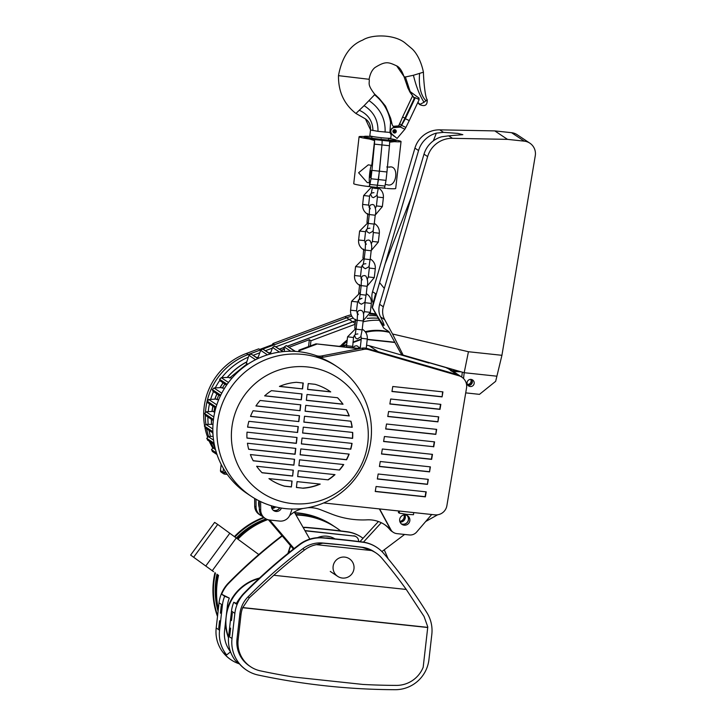 <?xml version="1.0" encoding="UTF-8"?>
<svg xmlns="http://www.w3.org/2000/svg" width="726" height="726" viewBox="0 0 726 726"><rect width="100%" height="100%" fill="white"/><g stroke="black" fill="none" stroke-linecap="round" stroke-linejoin="round"><path stroke-width="1.09" d="M220.686 395.271L212.31 389.699L213.344 391.287M212.31 389.699L213.952 387.974L221.312 387.593L224.479 388.356M254.699 506.131L256.06 507.038A10.137 10.055 123.6 0 0 260.525 515.315L259.164 514.407A10.137 10.055 -56.4 0 1 254.699 506.131L254.635 498.426M452.053 370.632L451.037 369.961A10.981 10.89 123.6 0 0 448.06 368.572L449.703 368.518M446.998 367.737L446.308 367.692L447.307 368.363M394.781 342.236L367.247 339.296M367.22 339.532L394.917 342.49M361.239 339.033L352.99 342.118M346.683 344.469L341.619 346.356L340.757 345.785L339.278 346.329M342.146 346.638L346.629 344.959M352.936 342.599L361.185 339.505M258.12 358.462L250.951 353.979L248.991 355.35L246.341 363.163L247.212 363.744L247.067 364.742M213.825 416.978L206.093 411.833L204.587 413.539L205.694 415.299M401.269 523.836A5.155 5.109 123.6 0 0 406.905 515.36M399.672 519.507A5.155 5.109 -56.4 0 1 407.622 515.759A5.155 5.109 -56.4 0 1 409.854 520.596A5.155 5.109 -56.4 0 1 401.914 524.344A5.155 5.109 -56.4 0 1 399.672 519.507M260.525 515.315A10.137 10.055 123.6 0 0 262.267 516.24M256.06 507.038L255.997 499.207M271.869 508.391A5.155 5.109 123.6 0 0 275.535 506.893M308.568 346.583L309.349 339.686L310.955 340.757L355.15 324.268M310.365 345.912L310.955 340.757M307.615 507.755A29.575 29.321 -56.4 0 1 320.447 509.688L331.709 514.099A86.176 85.459 123.6 0 0 367.066 519.843A29.575 29.321 123.6 0 1 391.042 530.407L379.371 508.908M461.255 371.848L452.325 371.422A10.981 10.89 -56.4 0 1 455.302 372.801L460.03 375.941A10.981 10.89 123.6 0 0 457.053 374.562L378.065 351.665L369.026 345.649L429.002 363.045L428.812 362.501M467.644 384.962A3.467 3.439 123.6 0 0 471.31 379.453M413.756 512.592L413.484 514.707L406.705 514.362L399.255 513.137L398.438 512.592L398.592 510.968M227.102 384.39L219.542 379.362L220.541 380.932M219.542 379.362L221.258 377.674L228.654 377.411L231.966 378.173M270.526 353.943L262.712 349.034L260.679 350.359L257.866 358.127L258.274 358.399M284.193 351.538L284.574 348.979L283.775 348.444L284.302 346.946L286.28 345.594L295.455 351.411M213.135 436.281L208.18 436.562L206.765 438.45L208.008 440.174M428.866 362.637L446.308 367.692M451.581 371.204L450.574 370.532L458.551 371.068M289.62 515.66A29.575 29.321 -56.4 0 1 303.069 508.463M211.475 419.338A65.476 64.932 123.6 0 0 211.575 424.002M212.682 432.814A65.476 64.932 123.6 0 0 212.981 434.266M246.749 361.965A65.476 64.932 123.6 0 0 227.329 377.456M223.154 382.865A65.476 64.932 123.6 0 0 220.141 387.657M216.992 393.919A65.476 64.932 123.6 0 0 214.969 399.155M212.999 406.224A65.476 64.932 123.6 0 0 212.074 411.442M256.868 357.628L258.22 357.128M269.165 353.045L270.816 352.428M279.555 349.17L284.12 347.464M287.587 346.175L352.772 321.854A59.568 59.069 -56.4 0 1 355.531 320.901M367.292 318.433A59.568 59.069 -56.4 0 1 378.282 318.306M363.082 321.809A59.568 59.069 -56.4 0 1 379.399 320.284M389.172 331.982A49.422 49.014 123.6 0 0 365.196 331.682M347.182 340.086A49.422 49.014 123.6 0 0 340.757 345.785M384.199 524.353A29.575 29.321 -56.4 0 1 390.043 529.744A8.449 8.376 -56.4 0 0 391.858 531.387L393.22 532.285A8.449 8.376 -56.4 0 1 391.405 530.652L390.043 529.744M470.702 379.389A3.467 3.439 -56.4 0 1 467.353 384.426M216.067 407.168L207.246 401.306L208.317 402.912M206.093 411.833L212.972 411.388L214.778 412.059M292.106 509.026L290.182 514.38A10.137 10.055 -56.4 0 1 279.555 521.077L269.627 520.016A10.137 10.055 -56.4 0 1 260.698 510.124L260.625 501.602M265.162 518.4L263.792 517.493A10.137 10.055 -56.4 0 1 259.336 509.216L259.264 500.94M215.041 447.797L212.918 447.897L211.529 449.675L212.836 451.581M207.246 401.306L208.825 399.527L215.994 399.091L218.653 399.817M431.698 514.507L416.642 532.049A8.449 8.376 -56.4 0 1 409.337 534.962L396.94 533.637A8.449 8.376 -56.4 0 1 393.22 532.285M212.827 428.993L205.875 424.365L212.99 424.365M213.208 420.49L213.199 421.779M399.808 521.395A5.155 5.109 123.6 0 0 404.092 514.961M400.053 522.112A5.155 5.109 123.6 0 0 404.845 514.915M341.619 346.356A49.422 49.014 -56.4 0 1 347.028 341.438M353.58 337.1A49.422 49.014 -56.4 0 1 354.624 336.537M365.686 332.345A49.422 49.014 -56.4 0 1 389.399 332.39M214.724 407.377L213.889 411.996M205.376 415.281A65.476 64.932 -56.4 0 0 205.875 424.365L204.423 426.098L205.594 427.904M273.076 510.124A5.155 5.109 123.6 0 0 279.755 507.792M247.212 363.744L229.552 378.001M271.07 353.807L270.471 353.408L272.568 347.482L274.555 346.13L283.249 351.62M281.389 508.073A5.155 5.109 -56.4 0 1 271.488 505.795M425.69 521.504L437.651 514.788M284.574 348.979L281.18 350.25M309.349 339.686L289.193 347.246M391.405 530.652L379.616 508.935M298.749 351.683L298.93 350.159L315.964 343.843L358.889 348.761M359.987 348.553L315.964 343.843M218.726 395.062L216.902 399.699M224.879 384.009L222.21 388.201M316.563 344.233L299.557 350.576L299.421 351.756M359.043 347.727L360.359 346.801M366.576 345.231L369.026 345.649M271.624 507.683A5.155 5.109 123.6 0 0 274.183 506.548M298.93 350.159L299.557 350.576M323.669 502.955L434.865 514.843A10.981 10.89 123.6 0 0 446.88 505.686L466.528 388.029A10.981 10.89 123.6 0 0 458.868 375.769L457.053 374.562A10.981 10.89 -56.4 0 1 460.03 375.941L461.845 377.148M307.597 389.336L330.539 391.795A53.225 52.78 123.6 0 0 329.223 390.887M383.618 441.354L433.458 446.69L434.275 441.844M433.731 446.871L434.565 441.871L384.426 436.507L383.591 441.508L433.458 446.69M349.152 454.113L300.8 448.94L300.137 454.803L346.574 459.776A53.225 52.78 123.6 0 0 349.152 454.113M367.846 442.542A68.861 68.28 123.6 0 0 307.606 366.966A68.861 68.28 123.6 0 0 231.812 427.986A68.861 68.28 123.6 0 0 292.043 503.554A68.861 68.28 123.6 0 0 367.846 442.542M303.241 488.217A53.225 52.78 123.6 0 0 320.22 484.097L297.079 481.619L296.408 487.482L303.241 488.217L296.426 487.382M260.117 400.48A53.225 52.78 123.6 0 0 255.924 405.97L300.092 410.689L300.764 404.827L260.117 400.48M298.277 426.616L248.873 421.325A53.225 52.78 123.6 0 0 247.593 427.133L297.606 432.478L298.277 426.616M271.46 390.661A53.225 52.78 123.6 0 0 264.645 395.87L301.335 399.799L301.998 393.937L271.46 390.661M293.885 465.157L253.247 460.81A53.225 52.78 -56.4 0 1 250.379 454.567L294.556 459.295L293.885 465.157L294.357 459.277M295.8 448.405L295.128 454.267L248.682 449.294A53.225 52.78 -56.4 0 1 247.448 443.232L295.8 448.405M297.034 437.506L296.371 443.377L246.958 438.087A53.225 52.78 -56.4 0 1 247.021 432.161L297.034 437.506M291.407 486.946L284.574 486.22A53.225 52.78 -56.4 0 1 268.938 478.606L292.07 481.084L291.407 486.946L291.879 481.066M292.642 476.056L262.104 472.789A53.225 52.78 -56.4 0 1 256.632 466.264L293.313 470.185L292.642 476.056L293.123 470.167M296.417 382.312A53.225 52.78 123.6 0 0 279.437 386.432L302.579 388.9L303.241 383.038L296.417 382.312M299.52 415.717L253.075 410.753A53.225 52.78 123.6 0 0 250.506 416.415L298.849 421.588L299.52 415.717M307.007 394.472L337.554 397.739A53.225 52.78 -56.4 0 1 343.026 404.255L306.345 400.335L307.007 394.472M308.251 383.573L315.075 384.308A53.225 52.78 -56.4 0 1 330.72 391.913L307.579 389.445L308.251 383.573M302.615 433.014L303.286 427.151L352.691 432.433A53.225 52.78 -56.4 0 1 352.627 438.368L302.615 433.014M303.858 422.124L304.53 416.252L350.967 421.225A53.225 52.78 -56.4 0 1 352.21 427.296L303.858 422.124M305.764 405.362L346.411 409.709A53.225 52.78 -56.4 0 1 349.27 415.953L305.101 411.225L305.764 405.362M328.197 479.859A53.225 52.78 123.6 0 0 335.004 474.65L298.322 470.72L297.651 476.592L328.197 479.859L297.66 476.492M301.372 443.913L350.785 449.194A53.225 52.78 123.6 0 0 352.056 443.395L302.043 438.041L301.372 443.913M339.532 470.049A53.225 52.78 123.6 0 0 343.734 464.558L299.566 459.83L298.894 465.693L339.532 470.049L298.903 465.593M343.026 404.255L342.844 404.137A53.225 52.78 123.6 0 0 337.481 397.73M306.354 400.235L342.844 404.137M435.818 434.375L436.662 429.375L386.513 424.011L385.678 429.002L435.818 434.375L436.362 429.338M385.706 428.857L435.546 434.193M337.254 366.802A77.727 77.074 123.6 0 0 217.419 423.303A77.727 77.074 123.6 0 0 251.132 496.23A77.727 77.074 123.6 0 0 370.968 439.729A77.727 77.074 123.6 0 0 337.254 366.802L334.985 365.287A77.727 77.074 123.6 0 0 317.825 356.756L316.01 355.549A10.981 10.89 123.6 0 0 321.654 355.958L361.811 348.199A10.981 10.89 -56.4 0 1 366.902 348.426L457.053 374.562L452.325 371.422M321.654 355.958L323.469 357.165A10.981 10.89 -56.4 0 1 317.825 356.756M323.469 357.165L363.626 349.406L361.811 348.199M366.902 348.426L368.717 349.633A10.981 10.89 123.6 0 0 363.626 349.406M368.717 349.633L458.868 375.769M389.853 404.01L440.001 409.373L440.836 404.373L390.697 399.01L389.853 404.01M381.504 454.004L431.643 459.367L432.478 454.367L382.339 449.004L381.504 454.004M377.329 479.006L427.469 484.369L428.304 479.369L378.164 474.005L377.329 479.006M375.242 491.502L425.382 496.865L426.216 491.865L376.077 486.502L375.242 491.502M379.417 466.509L429.556 471.873L430.391 466.872L380.252 461.509L379.417 466.509M387.766 416.506L437.914 421.87L438.749 416.869L388.601 411.506L387.766 416.506M391.949 391.505L442.089 396.877L442.924 391.877L392.784 386.504L391.949 391.505M316.01 355.549A77.727 77.074 123.6 0 0 213.326 420.581A77.727 77.074 123.6 0 0 247.049 493.508L251.132 496.23M246.958 437.987L296.19 443.25L296.843 437.488M270.253 479.514A53.225 52.78 123.6 0 0 284.392 486.093L291.226 486.828M248.655 449.194L294.947 454.149L295.6 448.378M261.986 472.671L292.46 475.929M349.27 415.953L349.088 415.835A53.225 52.78 123.6 0 0 346.284 409.7M305.111 411.125L349.088 415.835M437.914 421.87L438.45 416.842M387.793 416.361L437.642 421.688M429.556 471.873L430.091 466.836M379.444 466.355L429.284 471.691M427.469 484.369L428.004 479.342M377.357 478.851L427.197 484.188M442.089 396.877L442.624 391.84M391.967 391.359L441.816 396.695M381.531 453.859L431.371 459.186L432.188 454.34M302.579 388.9L279.628 386.35M348.934 454.086A53.225 52.78 -56.4 0 1 346.393 459.649L300.147 454.703M297.606 432.478L247.611 427.033M343.489 464.531A53.225 52.78 -56.4 0 1 339.351 469.922M352.627 438.368L352.446 438.241A53.225 52.78 123.6 0 0 352.518 432.415M302.624 432.914L352.446 438.241M298.849 421.588L250.543 416.316M303.051 383.019L302.388 388.782M299.33 415.699L298.667 421.461M301.335 399.799L264.754 395.779M303.867 422.024L352.028 427.169A53.225 52.78 123.6 0 0 350.812 421.207M389.88 403.856L439.729 409.192L440.537 404.337M301.807 393.909L301.154 399.681M253.183 460.701L293.703 465.039M351.856 443.368A53.225 52.78 -56.4 0 1 350.604 449.076L301.39 443.813M300.092 410.689L255.988 405.87M300.564 404.809L299.911 410.571M334.722 474.623A53.225 52.78 -56.4 0 1 328.016 479.741M319.848 484.051A53.225 52.78 -56.4 0 1 303.06 488.09M375.269 491.357L425.109 496.684L425.917 491.838M298.087 426.589L297.424 432.36M246.795 361.838A65.476 64.932 123.6 0 0 227.184 377.456M223.064 382.802A65.476 64.932 123.6 0 0 220.014 387.657M216.902 393.855A65.476 64.932 123.6 0 0 214.851 399.155M212.909 406.161A65.476 64.932 123.6 0 0 211.974 411.451M211.384 419.283A65.476 64.932 123.6 0 0 211.484 424.002M212.591 432.76A65.476 64.932 123.6 0 0 213.008 434.756M355.54 320.81A59.568 59.069 123.6 0 0 352.682 321.79L287.496 346.111M284.156 347.355L279.465 349.106M270.862 352.319L269.074 352.981M258.265 357.02L256.777 357.573M378.255 318.251A59.568 59.069 123.6 0 0 367.374 318.36M376.948 315.928A60.049 59.55 123.6 0 0 369.38 315.574M353.208 318.106A60.049 59.55 123.6 0 0 349.524 319.34L275.971 346.783M272.341 348.135L265.58 350.658M259.781 352.818L253.283 355.241M248.383 357.138A65.966 65.413 123.6 0 0 221.775 377.656M219.715 380.478A65.966 65.413 123.6 0 0 215.259 387.902M213.498 391.586A65.966 65.413 123.6 0 0 210.631 399.418M209.478 403.883A65.966 65.413 123.6 0 0 208.226 411.696M207.908 416.969A65.966 65.413 123.6 0 0 208.171 424.22M209.024 430.382A65.966 65.413 123.6 0 0 210.458 436.435M213.027 443.713A65.966 65.413 123.6 0 0 214.914 447.806M213.562 447.869A65.476 64.932 -56.4 0 1 210.767 442.207M208.616 436.544A65.476 64.932 -56.4 0 1 206.592 428.767A65.476 64.932 -56.4 0 0 208.598 436.544M205.894 424.365A65.476 64.932 -56.4 0 1 205.394 415.29M205.522 412.023A65.476 64.932 -56.4 0 1 248.21 354.542L261.051 349.75M351.148 314.775A59.242 58.742 123.6 0 0 344.768 316.754L346.674 317.788L262.885 349.052L346.692 317.806A59.568 59.069 -56.4 0 1 351.783 316.155M369.951 314.113A59.568 59.069 -56.4 0 1 376.277 314.73M346.674 317.788A59.568 59.069 -56.4 0 1 351.774 316.146M369.951 314.104A59.568 59.069 -56.4 0 1 376.268 314.721M375.85 313.977A59.242 58.742 123.6 0 0 370.178 313.224M363.935 313.051A59.242 58.742 123.6 0 0 363.354 313.069M213.553 447.869A65.476 64.932 -56.4 0 1 210.749 442.198M205.503 412.032A65.476 64.932 -56.4 0 1 248.192 354.533L261.079 349.723M344.768 316.754L272.931 343.552L273.983 344.124L259.772 349.424L258.728 348.852L246.286 353.498A65.149 64.605 123.6 0 0 204.097 407.495A65.149 64.605 123.6 0 0 204.55 425.527M272.931 343.552L272.332 344.741M204.941 427.659A65.149 64.605 123.6 0 0 207.491 436.834M209.233 441.19A65.149 64.605 123.6 0 0 212.709 447.924M404.908 514.915A5.155 5.109 -56.4 0 1 400.08 522.166M406.85 515.342A5.155 5.109 -56.4 0 1 401.224 523.8M259.318 507.783A13.522 13.404 -56.4 0 1 258.864 500.74M359.933 541.669L378.418 521.522M293.413 549.074L268.493 519.825M404.609 534.454L381.921 551.542M363.454 542.131L381.268 522.72M279.637 507.764A5.155 5.109 -56.4 0 1 273.04 510.079M275.662 506.92A5.155 5.109 -56.4 0 1 271.896 508.454M294.32 512.075L309.811 539.119M294.048 548.575L269.727 520.025M383.328 306.78L427.641 156.589L424.011 154.175L379.616 304.312L383.328 306.78A16.898 16.752 123.6 0 0 384.68 319.64L392.53 333.996L468.442 351.729L501.929 355.304L535.271 155.718A12.678 12.569 123.6 0 0 524.281 141.153L511.558 132.695A12.678 12.569 -56.4 0 1 517.148 134.709L529.871 143.176M373.218 303.132A16.898 16.752 -56.4 0 1 372.556 291.698L414.918 148.131A25.346 25.138 -56.4 0 1 439.747 129.854L443.495 132.35L457.816 133.384L462.843 134.664L448.722 135.826L452.47 138.321A25.346 25.138 123.6 0 0 427.641 156.589M452.47 138.321L507.51 139.365L524.281 141.153M501.929 355.304L495.667 381.313L479.469 394.354L465.72 392.875M392.53 333.996L403.13 355.096L401.051 353.716L388.991 331.637L383.863 328.234L372.157 307.407L375.569 293.703L372.556 291.698M461.745 377.084L462.308 372.157M471.619 379.526A3.594 3.557 -56.4 0 1 467.825 385.216M439.747 129.854L494.787 130.898L511.558 132.695M507.51 139.365L494.787 130.898M443.495 132.35L436.362 133.13A25.346 25.138 123.6 0 0 418.557 150.545L414.918 148.131M384.363 288.476A25.346 0.989 51.2 0 1 379.598 282.605L385.107 263.91L411.488 196.61M433.34 140.844L436.362 133.13M424.011 154.175A25.346 25.138 -56.4 0 1 441.816 136.76L448.722 135.826M379.616 304.312C378.4 309.149 378.718 313.351 380.56 316.89C383.528 322.952 384.617 325.811 383.827 325.466C382.112 323.841 378.3 317.87 372.384 307.561L372.157 307.407M403.13 355.096L464.195 372.701L463.533 378.536M496.53 376.159L464.195 372.701L468.442 351.729M474.178 383.355A3.594 3.557 123.6 0 0 472.617 379.979A3.594 3.557 123.6 0 0 467.081 382.593A3.594 3.557 123.6 0 0 468.642 385.96A3.594 3.557 123.6 0 0 474.178 383.355M385.107 263.91L418.557 150.545M379.598 282.605L372.384 307.561M385.225 184.495L387.058 184.685C396.895 188.261 399.636 164.457 389.063 167.089L386.776 166.98M389.916 167.161L389.063 167.089M369.434 139.02L381.885 140.354A5.073 0.581 96.1 0 1 381.949 144.928A5.073 0.581 -83.9 0 0 381.885 140.354L394.345 141.679L389.599 142.16A5.073 0.581 96.1 0 1 389.454 145.735L386.958 171.98L379.444 171.182L377.429 185.239A5.073 0.581 96.1 0 1 376.712 187.381A5.073 0.581 -83.9 0 0 377.429 185.239L384.934 186.047A5.073 0.581 96.1 0 1 384.372 188.07L376.712 187.381A5.073 0.581 96.1 0 1 376.685 187.372A5.073 0.581 -83.9 0 0 376.712 187.381L366.185 186.246A21.127 1.252 -173.5 0 1 353.734 183.678L359.08 136.751A21.127 1.252 6.5 0 0 369.434 139.02L374.58 140.554L371.757 165.374L368.273 164.847L358.617 172.752L367.238 182.562L369.761 182.834L369.352 186.464L366.185 186.246M386.958 171.98L386.005 180.366L378.491 179.558L377.429 185.239L369.915 184.44L370.977 178.759L378.491 179.558L381.949 144.928L379.444 171.182L371.93 170.374L370.977 178.759M396.115 140.118L396.015 140.953A16.054 0.953 -173.5 0 1 381.794 140.29L381.885 139.446L381.059 138.902L381.885 139.446A16.054 0.953 6.5 0 0 396.115 140.118A16.054 0.953 6.5 0 0 388.564 138.439M394.345 141.679A21.127 1.252 6.5 0 0 401.051 141.534A21.127 1.252 6.5 0 0 396.106 140.145M401.051 141.534L395.706 188.461A21.127 1.252 -173.5 0 1 387.185 188.497M386.005 180.366L384.934 186.047M381.794 140.29L381.885 139.446A16.054 0.953 6.5 0 1 364.207 136.479L364.116 137.323A16.054 0.953 -173.5 0 0 381.794 140.29M364.207 136.515A21.127 1.252 6.5 0 0 359.08 136.751M389.454 145.735L374.435 144.129A5.073 0.581 -83.9 0 0 374.58 140.554M371.394 165.31A8.875 1.016 -83.9 0 0 369.579 174.394A8.875 1.016 -83.9 0 0 369.634 182.816M371.939 136.542A16.054 0.953 6.5 0 0 364.207 136.479M371.013 174.267L371.004 170.574L370.269 177.462L371.013 174.267M369.352 186.464A5.073 0.581 -83.9 0 0 369.915 184.44M374.435 144.129L371.93 170.374M394.735 129.682A1.688 1.679 -56.4 0 1 393.102 132.132M393.447 132.595A1.688 1.679 123.6 0 0 395.298 129.818A1.688 1.679 123.6 0 0 393.138 130.535A1.688 1.679 123.6 0 0 393.873 132.885A1.688 1.679 123.6 0 0 396.06 132.186A1.688 1.679 123.6 0 0 395.325 129.836M419.564 104.535L424.066 102.266L427.197 99.653C424.955 97.257 423.476 78 423.43 72.192L413.43 75.268L405.407 76.974L404.119 76.702L396.668 65.866C399.536 67.2 401.977 70.758 403.974 76.539M423.43 72.183C420.853 59.813 415.78 52.199 412.041 48.805L404.981 42.879C394.3 34.24 371.857 34.131 362.728 40.084C350.032 45.13 341.946 56.973 338.488 75.622C338.271 91.639 344.07 104.235 355.921 113.465L365.414 118.873L370.55 129.981L369.824 135.762A10.563 0.626 6.5 0 0 381.449 137.713A10.563 0.626 6.5 0 0 390.806 138.158L391.287 133.965M390.606 122.585C388.882 111.368 383.537 102.103 374.571 94.788L374.398 93.872L374.571 94.788L364.071 105.678C373.554 111.568 378.192 120.126 377.974 131.352L389.916 132.441L390.706 120.443L391.096 123.166L391.858 123.202A5.917 5.862 123.6 0 0 394.472 127.431M392.067 134.228L390.788 134.265L389.916 132.441M405.407 76.974L410.626 93.01L414.256 98.409M417.867 102.384L420.109 104.444M413.43 75.268C416.143 86.566 419.692 95.569 424.066 102.266M419.574 73.507C418.621 86.34 420.771 95.46 426.044 100.86M393.982 127.077A5.917 5.862 123.6 0 0 394.527 127.331A3.376 3.349 -56.4 0 1 394.717 127.413M403.965 76.52L408.03 88.318L414.219 98.482M364.071 105.678L355.921 113.465L365.414 118.873C369.171 121.578 370.859 125.262 370.487 129.9M370.55 129.981L377.974 131.352M369.262 100.787C380.279 108.483 385.57 118.928 385.107 132.141M374.471 93.935L379.226 98.455L385.515 106.105L390.633 118.238L391.858 123.202M410.381 92.892L407.667 87.519M418.603 99.172L419.147 98.182L409.763 91.304L414.319 98.264M409.763 91.304L418.766 97.928L418.258 98.954M338.516 75.658L368.944 79.27M393.02 131.96A1.688 1.679 123.6 0 0 394.545 129.682M392.984 131.823A1.688 1.679 123.6 0 0 394.399 129.691M404.945 118.111L402.594 116.995L412.45 96.141M394.336 136.161L391.659 134.183M402.594 116.995L398.81 126.015L393.32 126.442M393.211 126.315L398.628 125.897L400.389 126.76M391.704 134.192L394.209 136.316M401.451 124.863L399.472 123.964L398.628 125.897M400.625 121.578L399.472 123.964M393.574 132.704A1.688 1.679 123.6 0 0 395.851 132.114A1.688 1.679 123.6 0 0 395.443 129.9M404.781 118.447L414.709 97.447L419.201 99.562L415.281 97.747L405.353 118.746L409.273 120.57L405.879 127.44L401.569 125.353L405.353 118.746L404.781 118.447L400.443 127.104L394.154 127.458A3.802 3.766 123.6 0 0 391.967 134.147L397.077 138.448L392.149 134.265A3.802 3.766 -56.4 0 1 394.336 127.576L400.443 127.104L404.89 129.201L397.077 138.448M401.296 125.162L400.262 126.986M405.879 127.44L404.89 129.201M409.273 120.57L419.201 99.562M415.281 97.747L414.709 97.447M231.494 620.576L232.329 613.025L231.494 620.576M362.855 684.437A670.842 665.225 123.6 0 0 396.387 685.398A28.722 28.486 123.6 0 0 423.176 667.285L427.786 626.928L424.038 616.447L406.261 589.448L273.793 575.273L249.345 597.761L242.684 607.716A28.722 28.486 123.6 0 0 241.005 614.641L238.137 639.778A28.722 28.486 123.6 0 0 260.371 670.851A670.842 665.225 123.6 0 0 293.322 677.004L362.855 684.437L293.322 677.004M246.659 670.198A33.795 33.514 -56.4 0 1 232.002 638.49L234.861 613.352A33.795 33.514 -56.4 0 1 244.435 593.323A506.93 502.682 -56.4 0 1 299.747 544.718A33.795 33.514 -56.4 0 1 323.025 537.975A1013.859 1005.374 -56.4 0 1 362.746 542.222A33.795 33.514 -56.4 0 1 383.945 553.729A506.93 502.682 -56.4 0 1 426.988 612.862A33.795 33.514 -56.4 0 1 431.816 634.424L428.948 659.562A33.795 33.514 -56.4 0 1 395.198 689.7A675.906 670.243 -56.4 0 1 258.157 675.035A33.795 33.514 -56.4 0 1 246.659 670.198L246.295 669.953A33.795 33.514 -56.4 0 1 238.709 663.001L235.714 661.005A33.795 33.514 -56.4 0 1 228.636 636.257L231.503 611.12A33.795 33.514 -56.4 0 1 233.736 602.29L237.021 603.596M233.736 602.29L236.73 604.286A33.795 33.514 -56.4 0 1 244.072 593.088A506.93 502.682 -56.4 0 1 299.384 544.482A33.795 33.514 -56.4 0 1 322.662 537.73A1013.859 1005.374 -56.4 0 1 362.374 541.977A33.795 33.514 -56.4 0 1 376.622 547.286L376.985 547.522M229.779 635.658L230.614 628.108L229.779 635.658M273.793 575.273A501.866 497.655 -56.4 0 1 304.584 549.954A28.722 28.486 -56.4 0 1 316.4 544.654L371.576 550.553A28.722 28.486 -56.4 0 1 375.995 552.958L374.171 551.751A28.722 28.486 123.6 0 0 362.065 547.241A1008.795 1000.346 123.6 0 0 342.336 544.927A1008.795 1000.346 123.6 0 0 322.553 543.012A28.722 28.486 123.6 0 0 302.769 548.747A501.866 497.655 123.6 0 0 248.002 596.863A28.722 28.486 123.6 0 0 239.87 613.887L237.003 639.025A28.722 28.486 123.6 0 0 249.463 665.978L250.606 666.731M375.995 552.958A28.722 28.486 -56.4 0 1 381.903 558.23A501.866 497.655 -56.4 0 1 406.261 589.448M371.576 550.553L362.31 547.395L342.336 544.927L322.798 543.175L316.4 544.654M340.685 530.924A77.31 76.657 123.6 0 0 336.238 527.738L335.466 527.221A77.31 76.657 123.6 0 0 301.372 514.906A77.31 76.657 123.6 0 0 295.718 514.507M336.238 527.738A77.31 76.657 123.6 0 0 302.152 515.424A77.31 76.657 123.6 0 0 296.008 515.015M266.651 519.217A77.31 76.657 123.6 0 0 237.166 538.647M217.764 574.747A77.31 76.657 123.6 0 0 218.118 611.038M266.006 518.908A75.54 74.914 123.6 0 0 236.331 538.03M216.992 574.175A75.54 74.914 123.6 0 0 218.09 611.319M334.278 526.45A77.31 76.657 123.6 0 0 333.116 525.651A77.31 76.657 123.6 0 0 299.03 513.346A77.31 76.657 123.6 0 0 294.856 513.01M264.137 517.72A77.31 76.657 123.6 0 0 234.897 536.995M215.45 573.041A77.31 76.657 123.6 0 0 217.6 615.621M333.116 525.651L332.608 525.315A77.31 76.657 123.6 0 0 332.608 525.315A77.31 76.657 123.6 0 0 298.522 513.001A77.31 76.657 123.6 0 0 294.674 512.692M263.629 517.375A77.31 76.657 123.6 0 0 234.407 536.641M214.95 572.678A77.31 76.657 123.6 0 0 217.501 616.456M267.74 519.625A77.31 76.657 123.6 0 0 237.91 539.191M218.535 575.31A77.31 76.657 123.6 0 0 218.335 609.159M239.453 663.891A33.795 33.514 -56.4 0 1 231.213 659.925L230.85 659.68A33.795 33.514 -56.4 0 1 216.194 627.972L219.052 602.834A33.795 33.514 -56.4 0 1 228.626 582.806A506.93 502.682 -56.4 0 1 281.997 535.679M230.523 651.821L226.63 654.961A33.795 33.514 -56.4 0 1 219.551 630.213L222.419 605.067A33.795 33.514 -56.4 0 1 224.652 596.246L221.648 594.249A33.795 33.514 -56.4 0 1 228.989 583.051A506.93 502.682 -56.4 0 1 282.269 535.997M226.63 654.961L223.626 652.964A33.795 33.514 -56.4 0 0 231.213 659.925M303.078 527.348A33.795 33.514 -56.4 0 1 307.225 527.457A1013.859 1005.374 -56.4 0 1 346.937 531.704A33.795 33.514 -56.4 0 1 361.176 537.004L361.539 537.249A33.795 33.514 -56.4 0 1 363.027 538.302M303.223 527.602A33.795 33.514 -56.4 0 1 307.588 527.693A1013.859 1005.374 -56.4 0 1 347.3 531.949A33.795 33.514 -56.4 0 1 361.539 537.249M258.991 578.54A44.776 44.404 123.6 0 0 228.545 637.183M225.496 622.509A44.776 44.404 123.6 0 0 228.49 637.818M259.518 578.041A44.776 44.404 123.6 0 0 226.83 610.838M220.414 613.207L221.249 605.656L220.414 613.207M224.652 596.246L229.316 598.106A28.722 28.486 123.6 0 0 227.419 605.602L224.561 630.749A28.722 28.486 123.6 0 0 230.46 651.63M240.678 597.117A39.286 38.959 123.6 0 0 236.467 603.379M221.648 594.249L229.316 598.106M219.551 620.748L218.717 628.299L219.551 620.748M353.979 568.694A10.563 10.473 -56.4 0 1 337.699 576.371A10.563 10.473 -56.4 0 1 333.116 566.462A10.563 10.473 -56.4 0 1 349.397 558.784A10.563 10.473 -56.4 0 1 353.979 568.694M358.708 541.523L358.553 540.407A5.155 5.118 123.6 0 0 354.061 536.042L305.047 530.797M334.931 538.873A19.139 18.976 123.6 0 0 317.48 537.685M330.684 538.456A18.214 18.059 123.6 0 0 325.584 537.984M287.895 553.448L290.445 545.598M290.754 545.952L288.984 550.598L289.946 551.814M288.404 553.04L288.984 550.598M354.061 536.042L304.929 530.588M353.707 535.806A5.155 5.118 -56.4 0 1 355.976 536.623L356.339 536.859M213.616 571.698L190.639 555.072L213.616 571.698M190.639 555.072L214.633 522.384L217.718 524.435L236.268 537.984L212.273 570.681M258.801 554.555L236.268 537.984M205.785 565.99L229.779 533.301M193.724 557.123L217.718 524.435M388.12 558.73L384.245 549.8M448.06 368.572L451.046 370.569M213.453 419.555L204.578 413.657M213.462 419.446L204.587 413.539M399.255 513.137L399.454 511.059M227.165 384.308L219.561 379.253M228.481 382.484L221.258 377.674M290.781 351.266L284.302 346.946M294.974 351.384L286.28 345.594M221.748 393.156L213.952 387.974M214.088 443.314L206.765 438.45M259.336 509.216L260.698 510.124M216.548 453.142L211.529 449.802M216.502 452.988L211.529 449.675M220.731 395.18L212.328 389.59M270.281 354.016L262.821 349.043M295.083 351.384L286.389 345.603M216.094 407.059L207.264 401.188M255.552 359.715L248.991 355.35M212.863 431.843L204.414 426.216M212.863 431.716L204.423 426.098M279.492 352.083L272.568 347.482M257.866 358.58L250.951 353.979M214.061 443.178L206.774 438.322M215.513 449.63L212.918 447.897M352.772 321.854L355.232 323.487M267.44 354.851L260.679 350.359M270.217 354.034L262.712 349.034M282.949 351.656L274.655 346.139M216.802 404.827L208.825 399.527M213.571 440.156L208.18 436.562M282.868 351.665L274.555 346.13M257.921 358.562L251.06 353.989M227.256 474.396L224.516 474.105A1.688 1.679 -56.4 0 1 223.027 472.245L223.445 468.533M227.265 474.396L223.753 473.833L221.212 472.136A1.688 1.679 -56.4 0 1 220.477 470.557L223.027 472.245L226.058 472.671M346.692 317.806L352.682 321.79M225.033 471.12L224.516 474.105M221.185 464.395L220.468 470.539L221.176 464.377M248.21 354.542L249.136 355.041M246.286 353.498L248.192 354.533M384.68 319.64L380.56 316.89M386.141 188.379L378.418 187.553M378.355 187.553L376.749 187.381M375.015 187.19L367.365 186.373M376.685 187.372L375.079 187.199M359.606 110.416C368.3 114.526 372.747 121.251 372.937 130.589M372.411 186.927L372.293 187.898L375.596 188.451L378.255 188.578L378.373 187.562M360.849 278.294L362.51 275.971L364.452 275.535L365.84 276.034C367.737 279.483 368.164 282.895 367.129 286.289L361.167 285.608L360.15 294.493L366.113 295.173C364.216 303.432 366.839 301.217 361.321 304.248L359.025 302.815L358.317 300.047M355.577 266.587L361.494 267.268M375.269 268.738L369.343 268.066M374.253 277.622L368.336 276.942M364.334 257.794L355.558 266.605L354.56 275.517L360.504 276.17L361.512 267.286C362.029 264.908 363.49 263.729 365.886 263.756M364.897 242.765L366.557 240.442L368.509 240.007L369.897 240.506C371.785 243.945 372.211 247.366 371.177 250.76L365.214 250.08L364.198 258.964L370.16 259.636C368.264 267.894 370.886 265.689 365.369 268.711L363.073 267.286L362.419 265.171M363.717 249.082L362.936 258.066M359.624 231.059L365.541 231.73M374.289 223.426L374.988 223.853C378.192 226.158 379.634 229.289 379.335 233.227L373.373 232.547L372.384 241.413M378.3 242.094L372.356 241.431L371.458 243.546M368.381 222.265L359.606 231.077L358.608 239.979L364.552 240.642L365.559 231.757C366.076 229.38 367.537 228.2 369.933 228.227M368.944 207.228L370.605 204.913L372.556 204.478L373.944 204.977C375.832 208.416 376.259 211.838 375.224 215.223L369.262 214.551L368.245 223.426L374.208 224.107C372.311 232.365 374.934 230.16 369.416 233.182L367.12 231.757L366.467 229.643M367.764 213.553L366.984 222.528M363.672 195.53L369.598 196.201M378.337 187.898L379.036 188.324C382.239 190.629 383.682 193.76 383.382 197.699L377.42 197.018L376.431 205.885M382.348 206.556L376.422 205.93L375.505 208.017M362.664 204.414L368.599 205.113L369.607 196.229C370.124 193.851 371.585 192.671 373.981 192.689M361.348 338.289L367.265 338.96M357.891 333.978C355.486 333.951 354.025 335.131 353.517 337.508L347.554 336.828L346.565 345.694M352.482 346.366L346.538 345.712L346.483 347.101M360.976 336.183L361.321 338.307L360.332 347.209M355.259 334.368L357.21 320.302L363.172 320.983C364.098 315.22 363.672 311.808 361.893 310.728L360.504 310.229L358.562 310.664L356.893 312.988M356.203 329.187L362.156 329.858L363.172 320.983M365.396 302.751L371.313 303.432M359.397 299.039L357.564 301.98L351.602 301.299L350.585 310.183C350.286 314.122 351.738 317.253 354.932 319.558L357.174 320.665M356.53 310.837L350.604 310.202M365.124 300.863L364.379 311.681L370.324 312.334L371.331 303.45C371.63 299.511 370.187 296.38 366.993 294.075L366.285 293.649M234.861 613.352L231.503 611.12M232.002 638.49L228.636 636.257M427.732 627.364L242.738 607.571M302.769 548.747L304.584 549.954M248.002 596.863L249.345 597.761M239.87 613.887L241.005 614.641M427.714 627.509L242.684 607.716M237.003 639.025L238.137 639.778M216.194 627.972L219.551 630.213M219.052 602.834L222.419 605.067M219.987 380.76L226.576 385.143M214.324 444.575L207.436 439.992M207.772 402.748L215.794 408.085M217.02 454.558L212.246 451.381M213.326 420.572L205.14 415.127M212.791 391.123L220.287 396.106M212.909 432.968L205.031 427.723M221.212 472.136L220.468 470.539M427.197 99.662C427.487 105.27 424.946 106.894 419.555 104.526L417.74 102.647M369.126 79.125C370.115 73.78 372.048 69.941 374.906 67.6C385.833 60.73 388.501 62.173 396.668 65.866M409.373 91.095L414.546 98.89M374.489 93.963C366.73 83.726 369.97 83.563 369.126 79.107M388.383 140.054L388.582 138.285M371.757 138.158L371.957 136.388M370.514 194.114L372.075 197.154L373.463 197.654L376.83 195.53L378.255 188.578M371.358 193.08L372.293 187.898M367.129 286.289L366.113 295.173M361.421 279.555L361.167 285.608M359.669 284.61L358.653 293.495M361.956 298.277L359.207 299.675L360.15 294.493M370.242 258.955L370.941 259.382C374.144 261.696 375.587 264.818 375.288 268.756L374.271 277.641L367.147 286.117M368.98 265.961L369.325 268.085L368.309 276.96L367.41 279.074M354.542 275.49C354.243 279.437 355.686 282.559 358.889 284.864L361.121 285.971M362.21 279.873L360.504 276.17M371.177 250.76L370.16 259.636M365.468 244.027L365.214 250.08M363.254 264.146L364.198 258.964M379.335 233.227L378.319 242.112L371.195 250.588M373.028 230.432L373.373 232.547M358.59 239.961C358.29 243.9 359.733 247.031 362.936 249.336L365.169 250.443M366.258 244.344L364.552 240.642M375.224 215.223L374.208 224.107M369.516 208.498L369.262 214.551M367.302 228.608L368.245 223.426M383.382 197.699L382.366 206.583L375.242 215.059M377.075 194.895L377.42 197.018M371.712 186.845L363.653 195.548L362.637 204.433C362.338 208.371 363.78 211.502 366.984 213.807L369.216 214.914M370.305 208.816L368.599 205.113M359.279 348.471L357.845 346.257L356.457 345.757L354.515 346.193L353.126 347.818M366.276 347.863L367.283 338.978C367.583 335.04 366.14 331.918 362.946 329.604L362.238 329.177M353.517 337.508L352.582 347.754M356.33 328.016L347.554 336.828M359.905 348.544L360.314 347.182M355.713 319.304L354.705 328.188M357.21 320.302L357.473 314.249M354.415 335.394L355.985 338.434L357.373 338.933L360.731 336.81L362.156 329.858M357.564 301.98L356.548 310.864L358.254 314.567M360.377 292.487L351.602 301.299M361.938 298.45L360.214 298.649M363.191 320.81L370.324 312.334M363.454 313.768L364.361 311.654M337.699 576.371L330.266 571.426"/></g></svg>
